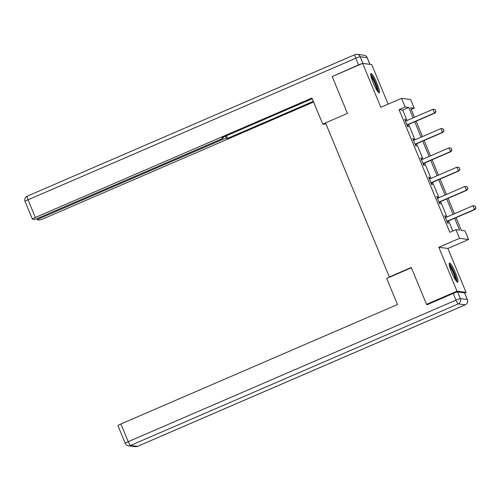 <?xml version="1.0" encoding="UTF-8"?>
<svg xmlns="http://www.w3.org/2000/svg" width="501" height="501" viewBox="0 0 501 501"><rect width="100%" height="100%" fill="white"/><g stroke="black" fill="none" stroke-linecap="round" stroke-linejoin="round"><path stroke-width="0.75" d="M455.509 272.851A10.483 1.666 66.6 0 0 449.441 262.975A10.483 1.666 66.6 0 0 451.683 272.356A10.483 1.666 66.6 0 0 457.751 282.226A10.483 1.666 66.6 0 0 455.509 272.851M377.04 83.404A10.483 1.666 66.6 0 0 370.972 73.534A10.483 1.666 66.6 0 0 373.214 82.909A10.483 1.666 66.6 0 0 379.282 92.785A10.483 1.666 66.6 0 0 377.04 83.404M456.067 217.653L461.34 230.379L465.016 230.855L468.604 239.509L459.53 238.338L455.941 229.683L459.624 230.159L454.689 218.248M464.652 292.972L466.074 292.359L447.888 248.458L468.604 239.509M388.118 104.158L371.723 64.579L362.649 63.402L380.835 107.302L401.545 98.359L410.62 99.53L414.208 108.185L410.526 107.709L414.49 117.284M411.252 109.462L414.208 108.185M427.647 304.483L426.539 304.339L457 291.181L466.074 292.359M426.539 304.339L411.277 267.49L389.34 276.959L325.518 122.883L347.456 113.408L332.188 76.559L362.649 63.402M389.34 276.959L389.935 277.034M407.019 120.509L402.716 110.12L399.04 109.644L449.854 232.314L455.941 229.683M452.804 231.036L448.595 220.885M446.973 216.964L440.604 201.59M438.982 197.67L432.62 182.301M430.992 178.381L424.629 163.013M423.001 159.093L416.638 143.718M415.01 139.798L408.647 124.43M405.979 120.935L405.322 119.351L404.708 119.269L407.783 126.69L408.396 126.772L407.664 124.999M413.97 140.23L413.312 138.639L412.699 138.564L415.774 145.985L416.387 146.06L415.655 144.288M421.961 159.518L421.303 157.934L420.69 157.853L423.765 165.274L424.378 165.355L423.646 163.576M429.952 178.807L429.294 177.222L428.681 177.147L431.756 184.562L432.369 184.644L431.63 182.871M437.943 198.102L437.285 196.517L436.672 196.436L439.746 203.857L440.36 203.932L439.621 202.16M445.934 217.39L445.276 215.806L444.663 215.724L447.737 223.145L448.351 223.227L447.612 221.448M447.888 248.458L438.813 247.281L457 291.181M438.813 247.281L459.53 238.338M399.04 109.644L405.134 107.014L401.545 98.359M416.118 121.204L422.481 136.573M424.109 140.493L430.472 155.861M432.094 159.781L438.463 175.156M440.085 179.076L446.454 194.444M448.076 198.365L454.445 213.739M413.112 117.879L408.81 107.49L405.134 107.014M453.067 214.334L446.698 198.96M445.076 195.039L438.707 179.671M437.085 175.751L430.716 160.376M429.094 156.462L422.725 141.088M421.103 137.168L414.74 121.799M402.716 110.12L408.81 107.49M404.833 119.564L405.322 119.351M412.824 138.852L413.312 138.639M420.815 158.147L421.303 157.934M428.806 177.435L429.294 177.222M436.791 196.724L437.285 196.517M444.782 216.019L445.276 215.806M435.926 111.41L435.156 109.556L435.926 111.41L434.542 112.994L434.981 113.057L408.177 124.63A1.346 1.321 -82.6 0 0 407.833 124.849L407.238 125.369M405.428 121.004L405.804 120.966A1.346 1.321 -82.6 0 0 406.198 120.866L433.002 109.287L434.542 112.994L407.733 124.574A1.346 1.321 -82.6 0 0 407.388 124.793L407.1 125.043M435.156 109.556L433.002 109.287M434.981 113.057L435.995 111.416M370.778 75.25A9.074 1.44 -113.4 0 1 373.859 79.59A9.074 1.44 -113.4 0 1 377.898 91.746M377.078 90.575A8.404 1.334 66.6 0 0 373.27 80.147A8.404 1.334 66.6 0 0 371.066 76.653M378.549 92.466A10.421 1.653 66.6 0 0 373.815 79.001A10.421 1.653 66.6 0 0 370.696 74.286M449.247 264.697A9.074 1.44 -113.4 0 1 452.328 269.037A9.074 1.44 -113.4 0 1 456.367 281.193M455.547 280.021A8.404 1.334 66.6 0 0 451.739 269.594A8.404 1.334 66.6 0 0 449.535 266.1M457.018 281.913A10.421 1.653 66.6 0 0 452.284 268.442A10.421 1.653 66.6 0 0 449.165 263.726M325.537 122.914L322.757 124.116L324.203 124.304L325.819 123.603M322.757 124.116L311.948 98.027L35.364 217.478A4.033 0.376 157.5 0 0 32.377 219.119A4.033 0.376 157.5 0 0 32.446 219.15L34.306 219.394A4.033 0.376 157.5 0 0 38.702 217.91L220.246 139.503A4.033 0.376 157.5 0 0 223.233 137.863A4.033 0.376 157.5 0 0 223.164 137.831L222.939 137.28M312.236 98.716L222.012 137.681L223.164 137.831M362.956 63.433L369.895 64.335L367.127 57.653L360.188 56.757L362.956 63.433A4.033 0.376 157.5 0 0 362.868 63.433M40.099 217.309L40.443 218.135A4.033 0.376 157.5 0 0 37.45 219.776A4.033 0.376 157.5 0 0 37.519 219.807L39.385 220.052A4.033 0.376 157.5 0 0 43.775 218.568L313.607 102.029M225.519 136.166L226.377 138.245L227.529 138.395L313.319 101.34M226.377 138.245A4.033 0.376 157.5 0 0 221.987 139.729L221.63 138.871M40.443 218.135L221.987 139.729M362.373 63.521A4.033 0.376 157.5 0 0 358.566 64.917L332.814 76.29M367.195 57.69A4.033 4.033 0 0 0 363.989 55.235A4.033 3.964 -82.6 0 1 367.127 57.653A4.033 0.376 -22.5 0 1 367.195 57.69L369.957 64.347A4.033 0.376 157.5 0 0 369.895 64.335M226.439 135.765L227.529 138.395M411.39 267.772L386.678 278.443L397.487 304.533L120.904 423.99L128.231 441.669L455.985 300.118L453.217 293.436L427.021 304.752L426.871 304.383M464.552 292.853L457.607 291.958L460.375 298.634L467.314 299.529L464.552 292.853A4.033 0.376 -22.5 0 1 464.621 292.891L467.389 299.567A4.033 0.376 157.5 0 0 467.314 299.529A4.033 3.964 -82.6 0 1 465.197 304.821L458.258 303.919L130.498 445.477L137.443 446.372L465.197 304.821A4.033 0.639 66.6 0 0 465.26 304.808A4.033 4.033 0 0 0 467.389 299.567M135.389 446.667A4.033 4.033 0 0 0 137.506 446.366A4.033 0.639 66.6 0 1 137.443 446.372A4.033 3.964 97.4 0 1 135.389 446.667L128.444 445.765A4.033 3.964 -82.6 0 0 130.498 445.477A4.033 0.639 66.6 0 1 128.231 441.669A4.033 0.376 157.5 0 0 125.237 443.31L117.917 425.625A4.033 0.376 -22.5 0 1 120.904 423.99M453.217 293.436A4.033 0.376 -22.5 0 1 457.607 291.958M443.917 130.698L443.147 128.845L443.917 130.698L442.533 132.289L442.972 132.345L416.168 143.925A1.346 1.321 -82.6 0 0 415.824 144.138L415.229 144.657M413.419 140.293L413.795 140.255A1.346 1.321 -82.6 0 0 414.189 140.155L440.993 128.575L442.533 132.289L415.724 143.862A1.346 1.321 -82.6 0 0 415.379 144.081L415.091 144.332M443.147 128.845L440.993 128.575M442.972 132.345L443.986 130.711M451.902 149.993L451.138 148.133L451.902 149.993L450.524 151.578L450.963 151.634L424.159 163.213A1.346 1.321 -82.6 0 0 423.815 163.432L423.213 163.952M421.41 159.581L421.786 159.55A1.346 1.321 -82.6 0 0 422.18 159.443L448.984 147.87L450.524 151.578L423.714 163.157A1.346 1.321 -82.6 0 0 423.37 163.376L423.082 163.627M451.138 148.133L448.984 147.87M450.963 151.634L451.977 149.999M459.893 169.282L459.129 167.428L459.893 169.282L458.509 170.872L458.954 170.929L432.15 182.502A1.346 1.321 -82.6 0 0 431.806 182.721L431.204 183.241M429.401 178.876L429.777 178.838A1.346 1.321 -82.6 0 0 430.171 178.738L456.975 167.159L458.509 170.872L431.705 182.445A1.346 1.321 -82.6 0 0 431.361 182.665L431.073 182.915M459.129 167.428L456.975 167.159M458.954 170.929L459.968 169.294M467.884 188.57L467.12 186.716L467.884 188.57L466.5 190.161L466.945 190.217L440.141 201.797A1.346 1.321 -82.6 0 0 439.79 202.009L439.195 202.529M437.392 198.164L437.768 198.127A1.346 1.321 -82.6 0 0 438.162 198.027L464.966 186.453L466.5 190.161L439.696 201.74A1.346 1.321 -82.6 0 0 439.352 201.953L439.064 202.204M467.12 186.716L464.966 186.453M466.945 190.217L467.959 188.583M475.875 207.865L475.111 206.011L475.875 207.865L474.491 209.449L474.935 209.506L448.126 221.085A1.346 1.321 -82.6 0 0 447.781 221.304L447.186 221.824M445.376 217.453L445.758 217.421A1.346 1.321 -82.6 0 0 446.153 217.315L472.957 205.742L474.491 209.449L447.687 221.029A1.346 1.321 -82.6 0 0 447.343 221.248L447.055 221.498M475.111 206.011L472.957 205.742M474.935 209.506L475.95 207.871M407.388 124.793L407.833 124.849M407.733 124.574L408.177 124.63M358.566 64.917L355.798 58.241L28.037 199.799L35.364 217.478M25.05 201.433A4.033 0.376 -22.5 0 1 28.037 199.799A4.033 0.639 66.6 0 1 27.179 196.192A4.033 4.033 0 0 0 25.05 201.433L32.377 219.119M27.242 196.179A4.033 0.639 66.6 0 0 27.179 196.192L354.933 54.634A4.033 0.639 66.6 0 0 355.798 58.241A4.033 0.376 -22.5 0 1 360.188 56.757A4.033 3.964 97.4 0 0 357.05 54.333A4.033 4.033 0 0 0 354.933 54.634A4.033 0.639 66.6 0 1 354.996 54.628A4.033 3.964 97.4 0 1 357.05 54.333L363.989 55.235M465.26 304.808L137.506 446.366A4.033 0.639 66.6 0 0 137.55 446.328M455.985 300.118A4.033 0.639 66.6 0 0 458.258 303.919A4.033 3.964 97.4 0 0 460.375 298.634A4.033 0.376 157.5 0 0 455.985 300.118M415.379 144.081L415.824 144.138M415.724 143.862L416.168 143.925M423.37 163.376L423.815 163.432M423.714 163.157L424.159 163.213M431.361 182.665L431.806 182.721M431.705 182.445L432.15 182.502M439.352 201.953L439.79 202.009M439.696 201.74L440.141 201.797M447.343 221.248L447.781 221.304M447.687 221.029L448.126 221.085M222.983 137.261L223.233 137.863M37.45 219.776L36.968 218.611M125.237 443.31A4.033 4.033 0 0 0 128.444 445.765"/></g></svg>
